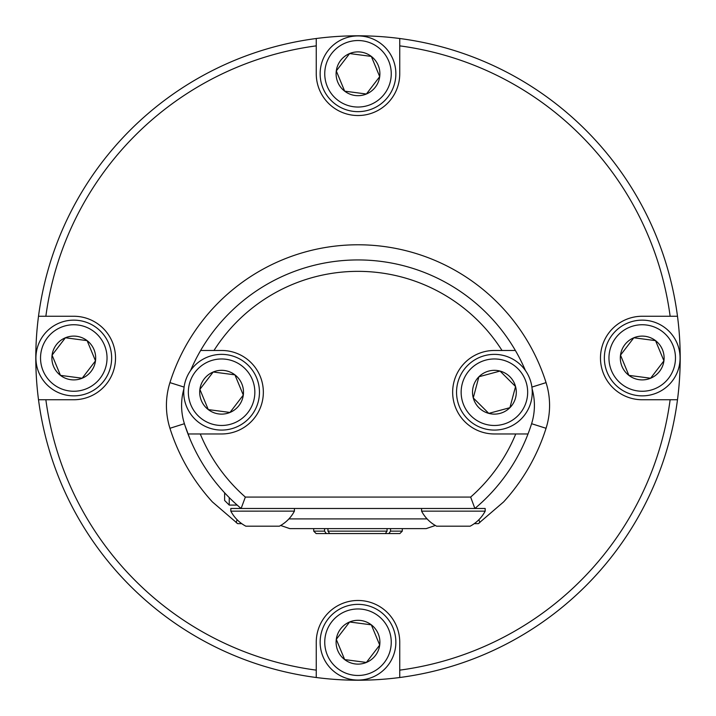 <?xml version="1.0" encoding="UTF-8"?>
<svg xmlns="http://www.w3.org/2000/svg" width="716" height="716" viewBox="0 0 716 716"><rect width="100%" height="100%" fill="white"/><g stroke="black" fill="none" stroke-linecap="round" stroke-linejoin="round"><path stroke-width="1.07" d="M237.112 519.718L236.137 522.51A204.731 204.731 0 0 0 237.694 523.647L212.384 501.907A197.204 197.204 0 0 1 169.943 428.284A75.851 75.851 0 0 1 169.943 382.621A197.204 197.204 0 0 1 546.057 382.621A75.851 75.851 0 0 1 546.057 428.284A197.204 197.204 0 0 1 503.617 501.907L478.306 523.647A204.731 204.731 0 0 0 479.863 522.51L478.888 519.718M392.977 59.285A37.867 37.867 0 0 1 353.069 111.329A37.867 37.867 0 0 1 327.955 50.747A37.867 37.867 0 0 1 392.977 59.285M388.716 61.048A33.249 33.249 0 0 0 331.615 53.557A33.249 33.249 0 0 0 353.677 106.756A33.249 33.249 0 0 0 388.716 61.048M371.327 56.412A21.892 21.892 0 0 0 336.287 70.938A21.892 21.892 0 0 0 366.386 94.011A21.892 21.892 0 0 0 371.327 56.412L349.614 53.557L336.287 70.938L344.673 91.165L366.386 94.011L379.713 76.63L371.327 56.412M350.392 53.664L349.614 53.557M336.771 70.311L336.287 70.938M336.439 71.296L344.673 91.165L345.461 91.263M379.229 77.256L379.713 76.63L371.47 56.77M108.76 343.501A37.867 37.867 0 0 1 68.861 395.545A37.867 37.867 0 0 1 43.739 334.963A37.867 37.867 0 0 1 108.76 343.501M104.5 345.264A33.249 33.249 0 0 0 47.399 337.764A33.249 33.249 0 0 0 69.461 390.972A33.249 33.249 0 0 0 104.5 345.264M95.496 360.846L87.11 340.628A21.892 21.892 0 0 0 52.071 355.154A21.892 21.892 0 0 0 82.17 378.227A21.892 21.892 0 0 0 87.11 340.628L65.398 337.773L52.071 355.154L60.466 375.372L82.17 378.227L95.496 360.846L87.11 340.628L65.398 337.773L52.071 355.154L60.466 375.372M61.245 375.479L82.17 378.227L82.653 377.601M392.977 627.708A37.867 37.867 0 0 1 353.069 679.753A37.867 37.867 0 0 1 327.955 619.179A37.867 37.867 0 0 1 392.977 627.708M388.716 629.48A33.249 33.249 0 0 0 331.615 621.98A33.249 33.249 0 0 0 353.677 675.188A33.249 33.249 0 0 0 388.716 629.48M379.229 645.689L379.713 645.062L371.327 624.835A21.892 21.892 0 0 0 336.287 639.37A21.892 21.892 0 0 0 366.386 662.443A21.892 21.892 0 0 0 371.327 624.835L349.614 621.989L336.287 639.37L344.673 659.588L366.386 662.443L379.713 645.062L371.327 624.835L370.539 624.737M336.771 638.744L336.287 639.37M336.439 639.728L344.673 659.588M365.608 662.336L366.386 662.443M677.193 343.501A37.867 37.867 0 0 1 637.285 395.545A37.867 37.867 0 0 1 612.171 334.963A37.867 37.867 0 0 1 677.193 343.501M672.933 345.264A33.249 33.249 0 0 0 615.832 337.764A33.249 33.249 0 0 0 637.884 390.972A33.249 33.249 0 0 0 672.933 345.264M663.446 361.473L663.929 360.846L655.534 340.628A21.892 21.892 0 0 0 620.503 355.154A21.892 21.892 0 0 0 650.602 378.227A21.892 21.892 0 0 0 655.534 340.628L633.83 337.773L620.503 355.154L628.89 375.372L650.602 378.227L663.929 360.846L655.534 340.628L633.83 337.773L633.347 338.4M620.503 355.154L628.89 375.372M649.824 378.12L650.602 378.227M316.257 38.512L316.257 73.784A41.743 41.743 0 0 0 358 115.527A41.743 41.743 0 0 0 399.743 73.784L399.743 38.512A322.2 322.2 0 0 0 38.512 399.743A322.2 322.2 0 0 0 677.488 399.743A322.2 322.2 0 0 0 399.743 38.512M38.512 399.743L73.784 399.743A41.743 41.743 0 0 0 115.527 358A41.743 41.743 0 0 0 73.784 316.257L38.512 316.257M399.743 677.488L399.743 642.216A41.743 41.743 0 0 0 358 600.473A41.743 41.743 0 0 0 316.257 642.216L316.257 677.488M677.488 316.257L642.216 316.257A41.743 41.743 0 0 0 600.473 358A41.743 41.743 0 0 0 642.216 399.743L677.488 399.743M316.257 45.86A314.915 314.915 0 0 0 45.86 316.257M45.86 399.743A314.915 314.915 0 0 0 316.257 670.14M399.743 670.14A314.915 314.915 0 0 0 670.14 399.743M670.14 316.257A314.915 314.915 0 0 0 399.743 45.86M524.882 433.968L528.014 433.968A182.034 182.034 0 0 1 474.878 508.485L241.122 508.485A182.034 182.034 0 0 1 187.986 433.968L221.593 433.968A41.743 41.743 0 0 0 263.345 392.225A41.743 41.743 0 0 0 221.593 350.473L200.632 350.473A182.034 182.034 0 0 1 525.41 370.485M190.59 370.485A182.034 182.034 0 0 1 200.632 350.473M183.869 388.985A60.681 60.681 0 0 0 184.406 423.711A182.034 182.034 0 0 0 187.986 433.968M189.928 438.836L184.97 425.474M515.368 350.473L494.407 350.473A41.743 41.743 0 0 0 452.655 392.225A41.743 41.743 0 0 0 494.407 433.968L528.014 433.968A182.034 182.034 0 0 0 531.594 423.711A60.681 60.681 0 0 0 532.131 388.985M200.256 433.968A170.623 170.623 0 0 0 245.346 497.074L470.654 497.074A170.623 170.623 0 0 0 515.744 433.968M502.014 350.473A170.623 170.623 0 0 0 213.986 350.473M470.135 526.197L436.635 526.197L470.135 526.197A35.925 35.925 0 0 0 485.18 511.143L485.18 508.485L474.878 508.485L470.654 497.074M230.82 511.135A35.925 35.925 0 0 0 245.865 526.197L279.365 526.197A35.925 35.925 0 0 0 294.419 511.126L230.82 511.143L230.82 508.485L241.122 508.485L245.346 497.074M427.085 518.894L288.915 518.894M435.337 525.481L426.199 528.623L289.801 528.623L280.663 525.481M324.563 531.138L326.308 533.563L316.132 533.563L313.706 531.138L324.563 531.138L324.563 528.623M326.308 533.563L329.691 533.563L327.946 531.138L387.052 531.138L385.36 533.563L329.691 533.563M390.542 531.138L402.294 531.138L399.868 533.563L388.851 533.563L390.542 531.138L390.542 528.623M385.36 533.563L388.851 533.563M327.946 528.623L327.946 531.138M387.052 528.623L387.052 531.138M485.18 511.143L421.59 511.143A35.925 35.925 0 0 0 436.635 526.197M504.261 428.777A37.867 37.867 0 0 1 457.819 382.478A37.867 37.867 0 0 1 521.132 365.411A37.867 37.867 0 0 1 504.261 428.777M503.062 424.328A33.249 33.249 0 0 0 517.883 368.668A33.249 33.249 0 0 0 462.267 383.669A33.249 33.249 0 0 0 503.062 424.328M509.908 407.681L515.547 386.524L500.037 371.067L478.897 376.768L473.267 397.926L488.768 413.383L509.908 407.681A21.892 21.892 0 0 0 515.547 386.524L500.037 371.067L478.897 376.768L473.267 397.926A21.892 21.892 0 0 0 488.768 413.383L509.908 407.681A21.892 21.892 0 0 1 488.768 413.383M515.547 386.524A21.892 21.892 0 0 0 478.897 376.768A21.892 21.892 0 0 0 473.267 397.926M256.57 377.717A37.867 37.867 0 0 1 216.671 429.761A37.867 37.867 0 0 1 191.548 369.188A37.867 37.867 0 0 1 256.57 377.717M252.309 379.489A33.249 33.249 0 0 0 195.208 371.989A33.249 33.249 0 0 0 217.27 425.188A33.249 33.249 0 0 0 252.309 379.489M243.154 394.713L234.92 374.844L213.207 371.998L199.889 389.37L208.275 409.597L229.979 412.452L243.306 395.071L234.92 374.844L213.207 371.998A21.892 21.892 0 0 0 208.275 409.597L229.979 412.452L243.306 395.071A21.892 21.892 0 0 0 213.207 371.998M200.041 389.737L208.275 409.597A21.892 21.892 0 0 0 243.306 395.071M229.245 497.602L229.245 505.084L237.184 505.084M229.245 505.084L224.627 500.475L224.627 492.814M478.306 523.647L474.269 523.647M241.731 523.647L237.694 523.647M546.057 428.284L531.594 423.711M531.916 387.088L546.057 382.621M184.084 387.088L169.943 382.621M184.406 423.711L169.943 428.284M402.294 528.623L402.294 531.138M313.706 528.623L313.706 531.138M421.59 508.485L421.59 511.143M294.41 508.485L294.41 511.143"/></g></svg>
